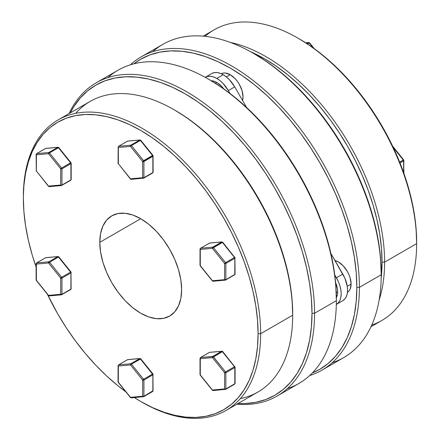 <?xml version="1.0" encoding="UTF-8"?>
<svg xmlns="http://www.w3.org/2000/svg" width="440" height="440" viewBox="0 0 440 440"><rect width="100%" height="100%" fill="white"/><g stroke="black" fill="none" stroke-linecap="round" stroke-linejoin="round"><path stroke-width="0.66" d="M205.073 36.338A167.783 96.872 60 0 1 298.007 38.154A167.783 96.872 60 0 1 416.647 243.645L416.647 242.165A165.974 95.826 -120 0 0 299.288 38.896L310.789 46.189L322.185 54.714L333.355 64.4L344.195 75.141L354.607 86.834L364.491 99.374L373.736 112.64L382.272 126.495L390.005 140.816L396.869 155.458L402.787 170.286L407.715 185.152L411.593 199.914L414.392 214.429L416.081 228.558L416.647 243.645A167.783 96.872 -120 0 0 343.409 74.795A167.783 96.872 -120 0 0 214.115 29.843L203.187 36.157M384.599 262.147A167.783 96.872 -120 0 0 230.335 42.411A167.783 96.872 60 0 1 384.599 262.147L416.647 243.645L384.599 262.147A167.783 96.872 60 0 1 379.12 300.124A167.783 96.872 -120 0 0 384.599 262.147L382.041 262.147L384.599 262.147M250.448 51.656A165.974 95.826 60 0 1 382.041 262.147L381.475 248.54L379.786 234.405L376.986 219.89L373.109 205.128L368.181 190.262L362.263 175.439L355.399 160.798L347.666 146.476L339.136 132.616L329.885 119.356L320.007 106.816L309.595 95.117L298.749 84.376L287.579 74.696L276.183 66.165L264.682 58.872L250.448 51.656M152.653 51.766A180.851 104.412 60 0 1 253.33 53.284A180.851 104.412 60 0 1 381.205 274.774L381.205 273.301A179.042 103.373 -120 0 0 254.606 54.021L267.014 61.886L279.307 71.088L291.357 81.532L303.055 93.121L314.286 105.738L324.94 119.262L334.923 133.573L344.124 148.522L352.468 163.966L359.87 179.762L366.256 195.756L371.569 211.794L375.755 227.716L378.774 243.375L380.6 258.615L381.205 274.774A180.851 104.412 -120 0 0 302.264 92.774A180.851 104.412 -120 0 0 162.905 44.325L141.086 56.919A180.851 104.412 60 0 1 280.445 105.369A180.851 104.412 60 0 1 359.392 287.37A180.851 104.412 -120 0 0 272.817 97.636A180.851 104.412 -120 0 0 130.312 64.84A180.851 104.412 60 0 1 141.086 56.919M356.834 287.37L359.392 287.37L381.205 274.774L359.392 287.37A180.851 104.412 60 0 1 321.932 370.161A180.851 104.412 60 0 1 309.689 375.535A180.851 104.412 -120 0 0 359.392 287.37L356.834 287.37L356.224 272.69L354.398 257.45L351.379 241.791L347.193 225.863L341.886 209.831L335.495 193.837L328.097 178.041L319.754 162.591L310.547 147.642L300.564 133.337L289.911 119.807L278.68 107.189L266.981 95.607L254.931 85.162L242.638 75.961L230.23 68.09L217.822 61.633L205.53 56.639L193.479 53.169L181.781 51.249L170.549 50.897L159.896 52.118L149.913 54.907L140.712 59.224L133.864 63.833A179.042 103.373 60 0 1 273.983 102.355A179.042 103.373 60 0 1 356.834 287.37A179.042 103.373 60 0 1 312.34 372.955L319.754 369.336L328.097 363.523L335.495 356.274L341.886 347.655L347.193 337.75L351.379 326.661L354.398 314.485L356.224 301.351L356.834 287.37M381.178 278.08L382.041 262.147A165.974 95.826 60 0 1 381.178 278.08M321.932 370.161L343.75 357.566A180.851 104.412 -120 0 0 381.205 274.774A180.851 104.412 60 0 1 332.184 362.72M370.97 326.761L381.898 320.452A167.783 96.872 -120 0 0 416.647 243.645A167.783 96.872 60 0 1 371.756 325.039M305.673 42.779L308.798 42.504A0.902 0.715 84.9 0 0 308.555 42.581L305.75 42.829L308.555 42.581L306.867 43.555L308.555 42.581A0.902 0.715 -95.1 0 1 308.798 42.504L309.584 42.834L307.466 43.945L309.199 42.95L313.115 47.823L309.199 42.95L309.59 42.889M308.555 42.581A0.902 0.522 60 0 1 309.199 42.95A0.902 0.522 -120 0 0 308.555 42.581M392.618 146.135L403.684 159.902L399.652 162.118L403.299 160.012A0.902 0.522 60 0 1 403.618 160.837L399.982 162.938L403.618 160.837L403.618 172.59L403.882 160.468A0.902 0.522 180 0 1 403.618 160.837A0.902 0.522 -120 0 0 403.299 160.012L393.3 147.576L403.618 160.1A0.902 0.522 180 0 1 403.882 160.468L403.816 160.27M140.712 401.478L141.994 402.215A167.783 96.872 -120 0 0 260.634 333.718L258.077 333.718A165.974 95.826 60 0 1 140.712 401.478A165.974 95.826 60 0 1 134.327 397.59L140.712 401.478L152.218 407.468L163.609 412.093L174.785 415.311L185.625 417.093L196.037 417.417L205.915 416.284L215.166 413.699L223.702 409.695L231.435 404.311L238.293 397.59L244.216 389.598L249.139 380.418L253.022 370.139L255.822 358.853L257.51 346.676L258.077 333.718L257.51 320.111L255.822 305.976L253.022 291.462L249.139 276.7L244.216 261.833L238.293 247.011L231.435 232.37L223.702 218.048L215.166 204.188L205.915 190.927L196.037 178.387L185.625 166.689L174.785 155.947L163.609 146.267L152.218 137.737L140.712 130.444L129.212 124.454L117.816 119.829L106.645 116.611L95.805 114.829L85.393 114.505L75.51 115.638L66.264 118.222L57.728 122.227L49.995 127.611L43.131 134.332L37.213 142.323L32.285 151.503L28.408 161.782L25.608 173.069L23.92 185.246L23.353 196.73A167.783 96.872 60 0 1 58.102 119.922A167.783 96.872 60 0 1 187.396 164.868A167.783 96.872 60 0 1 260.634 333.718A167.783 96.872 60 0 1 225.885 410.526A167.783 96.872 60 0 1 141.35 401.841M125.758 391.738A165.974 95.826 60 0 1 47.383 294.239L57.728 313.874L66.264 327.734L75.51 340.995L85.393 353.535L95.805 365.233L106.645 375.975L117.816 385.655L125.758 391.738M36.119 267.031A165.974 95.826 60 0 1 23.353 198.204L23.92 211.811L25.608 225.946L28.408 240.46L32.285 255.222L36.119 267.031M225.885 410.526L257.928 392.024A167.783 96.872 -120 0 0 292.683 315.216L292.683 313.736A165.974 95.826 -120 0 0 175.323 110.468L186.824 117.761L198.215 126.286L209.385 135.971L220.231 146.713L230.643 158.406L240.521 170.946L249.772 184.212L258.308 198.066L266.041 212.388L272.899 227.029L278.822 241.857L283.745 256.724L287.628 271.486L290.428 286L292.116 300.13L292.683 315.216A167.783 96.872 60 0 1 240.361 398.602M277.096 396.05L298.914 383.449A180.851 104.412 -120 0 0 336.369 300.663L336.369 299.184A179.042 103.373 -120 0 0 209.77 79.904L222.178 87.775L234.471 96.971L246.521 107.415L258.22 119.004L269.451 131.621L280.104 145.151L290.087 159.456L299.288 174.405L307.632 189.855L315.034 205.651L321.42 221.639L326.733 237.677L330.918 253.6L333.938 269.258L335.764 284.504L336.369 300.663L314.556 313.258L311.999 313.258A179.042 103.373 60 0 1 238.04 403.507L245.075 403.546L255.728 402.325L265.711 399.536L274.918 395.219L283.261 389.406L290.659 382.157L297.05 373.538L302.357 363.638L306.543 352.545L309.562 340.373L311.388 327.234L311.999 313.258L311.388 298.579L309.562 283.333L306.543 267.674L302.357 251.752L297.05 235.714L290.659 219.72L283.261 203.924L274.918 188.48L265.711 173.531L255.728 159.225L245.075 145.695L233.844 133.078L222.145 121.49L210.095 111.045L197.802 101.844L185.394 93.979L172.986 87.516L160.694 82.528L148.643 79.052L136.945 77.132L125.714 76.786L115.06 78.007L105.078 80.79L95.876 85.113L87.533 90.921L80.13 98.175L73.744 106.788L70.257 112.904A179.042 103.373 60 0 1 212.333 112.877A179.042 103.373 60 0 1 311.999 313.258L314.556 313.258A180.851 104.412 60 0 1 277.096 396.05A180.851 104.412 60 0 1 236.814 404.217A180.851 104.412 -120 0 0 314.556 313.258L336.369 300.663A180.851 104.412 60 0 1 287.348 388.608M75.669 113.344A167.783 96.872 60 0 1 174.042 109.725A167.783 96.872 60 0 1 292.683 315.216L260.634 333.718L292.683 315.216A167.783 96.872 -120 0 0 219.445 146.366A167.783 96.872 -120 0 0 90.151 101.415L58.102 119.922M99.792 242.336A57.871 33.413 60 0 1 111.776 215.842A57.871 33.413 60 0 1 156.376 231.347A57.871 33.413 60 0 1 181.638 289.586A57.871 33.413 60 0 1 169.648 316.08A57.871 33.413 60 0 1 125.054 300.575A57.871 33.413 60 0 1 99.792 242.336L140.712 218.708L99.792 242.336L100.579 233.569L102.905 226.05L106.689 220.066L111.776 215.842L117.981 213.549L125.054 213.263L132.732 215.006L140.712 218.708L148.698 224.224L156.376 231.347L163.449 239.8L169.648 249.255L174.74 259.353L178.519 269.704L180.851 279.917L181.638 289.586L180.851 298.353L178.519 305.872L174.74 311.856L169.648 316.08L163.449 318.379L156.376 318.659L148.698 316.916L140.712 313.214L132.732 307.698L125.054 300.575L117.981 292.122L111.776 282.667L106.689 272.569L102.905 262.218L100.579 252.01L99.792 242.336M107.817 77.649A180.851 104.412 60 0 1 208.494 79.167A180.851 104.412 60 0 1 336.369 300.663A180.851 104.412 -120 0 0 257.428 118.663A180.851 104.412 -120 0 0 118.069 70.208L96.25 82.803A180.851 104.412 60 0 1 235.609 131.258A180.851 104.412 60 0 1 314.556 313.258A180.851 104.412 -120 0 0 212.262 109.522A180.851 104.412 -120 0 0 69.031 113.608A180.851 104.412 60 0 1 96.25 82.803M260.634 333.718A167.783 96.872 -120 0 0 141.994 128.227A167.783 96.872 -120 0 0 23.353 196.73L23.353 198.204A165.974 95.826 60 0 1 140.712 130.444A165.974 95.826 60 0 1 258.077 333.718L260.634 333.718M200.25 375.117L200.288 374.902A0.902 0.522 180 0 1 200.024 374.534A0.902 0.522 0 0 0 200.288 374.902L200.288 358.705L212.438 357.621L200.288 358.705L200.288 374.902L212.438 390.016L224.587 388.933L224.587 372.735L212.438 357.621L222.349 351.626L213.395 356.796L225.544 371.91L234.498 366.74L222.349 351.626A0.902 0.522 -120 0 0 222.03 351.346L222.739 351.566L222.03 351.346A0.902 0.522 -120 0 0 221.711 351.257L209.561 352.347L200.607 357.511L212.757 356.428L221.711 351.257A0.902 0.715 -95.1 0 1 222.024 351.18M235.081 367.197L222.481 351.302L209.429 352.385A0.902 0.522 60 0 1 209.561 352.347L221.711 351.257L212.757 356.428A0.902 0.522 60 0 1 213.395 356.796L212.438 357.621A0.902 0.715 -95.1 0 1 212.757 356.428L212.438 357.621L224.587 372.735A0.902 0.522 0 0 0 225.863 372.735L234.817 367.565L225.863 372.735L225.863 388.933L234.817 383.763L234.817 367.565A0.902 0.522 -120 0 0 234.498 366.74L234.817 366.828A0.902 0.522 180 0 1 235.081 367.197A0.902 0.522 180 0 1 234.817 367.565A0.902 0.522 0 0 0 235.081 367.197L235.081 383.394A0.902 0.522 180 0 1 234.817 383.763L225.863 388.933L225.863 372.735A0.902 0.522 180 0 1 224.587 372.735L225.544 371.91L213.076 356.51L200.607 357.511A0.902 0.522 -120 0 0 200.475 357.555A0.902 0.522 60 0 1 200.607 357.511L209.561 352.347A0.902 0.522 -120 0 0 209.429 352.385A0.902 0.522 -120 0 0 209.325 352.479M200.288 358.705A0.902 0.522 180 0 1 200.024 358.336A0.902 0.522 0 0 0 200.288 358.705L200.607 357.511A0.902 0.715 84.9 0 0 200.288 358.705M200.222 375.1L212.372 390.214L200.024 374.534L200.024 358.336L200.475 357.555L209.429 352.385M212.366 390.165L212.438 390.016A0.902 0.715 84.9 0 0 213.158 390.55L212.372 390.214M212.85 390.489L212.438 390.016L224.587 388.933A0.902 0.522 0 0 0 225.863 388.933A0.902 0.522 180 0 1 224.587 388.933L225.313 389.461A0.902 0.715 -95.1 0 1 224.587 388.933L224.587 372.735L225.544 371.91A0.902 0.522 60 0 1 225.863 372.735A0.902 0.522 -120 0 0 225.544 371.91L234.498 366.74A0.902 0.522 60 0 1 234.817 367.565L234.817 383.763A0.902 0.522 60 0 1 234.63 384.175A0.902 0.522 -120 0 0 234.817 383.763A0.902 0.522 0 0 0 235.081 383.394L234.63 384.175A0.902 0.522 60 0 1 234.498 384.219A0.902 0.522 -120 0 0 234.63 384.175L225.676 389.345A0.902 0.522 -120 0 0 225.863 388.933A0.902 0.522 60 0 1 225.676 389.345A0.902 0.522 60 0 1 225.544 389.389A0.902 0.715 -95.1 0 1 225.308 389.461L225.544 389.389A0.902 0.522 -120 0 0 225.676 389.345L213.158 390.55M209.798 352.27A0.902 0.715 84.9 0 0 209.561 352.347L210.106 352.325M225 389.406L225.313 389.461M222.734 351.516L222.349 351.626L234.498 366.74L234.856 366.614M58.031 147.279L58.834 147.664M60.682 168.834L48.532 153.72L36.383 154.803L36.383 171.001L48.532 186.115L60.682 185.031L60.682 168.834L60.682 185.031A0.902 0.522 0 0 0 61.958 185.031L70.912 179.861L70.912 163.663L61.958 168.834L61.958 185.031L61.958 168.834A0.902 0.522 180 0 1 60.682 168.834A0.902 0.522 0 0 0 61.958 168.834A0.902 0.522 -120 0 0 61.639 168.009L70.587 162.839L58.443 147.725L49.489 152.895L61.639 168.009L60.682 168.834L61.639 168.009L49.489 152.895L48.532 153.72L60.682 168.834M61.094 185.504L61.408 185.559A0.902 0.715 -95.1 0 1 60.682 185.031L61.639 185.482A0.902 0.522 -120 0 0 61.771 185.444A0.902 0.522 -120 0 0 61.958 185.031A0.902 0.522 180 0 1 60.682 185.031L48.532 186.115L36.383 171.001L36.306 154.462L36.702 153.61A0.902 0.715 84.9 0 0 36.383 154.803L48.532 153.72A0.902 0.715 -95.1 0 1 48.851 152.526L48.532 153.72L49.489 152.895L48.851 152.526L36.702 153.61L45.656 148.44L36.702 153.61L48.851 152.526L57.8 147.356L45.656 148.44A0.902 0.522 -120 0 0 45.518 148.484A0.902 0.522 -120 0 0 45.419 148.577M70.95 162.712L61.639 168.009A0.902 0.522 60 0 1 61.958 168.834L70.912 163.663A0.902 0.522 -120 0 0 70.587 162.839A0.902 0.522 60 0 1 70.912 163.663L70.912 179.861A0.902 0.522 0 0 0 71.175 179.493A0.902 0.522 180 0 1 70.912 179.861L61.958 185.031A0.902 0.522 60 0 1 61.771 185.444A0.902 0.522 60 0 1 61.639 185.482A0.902 0.715 -95.1 0 1 61.397 185.559L70.725 180.274A0.902 0.522 -120 0 0 70.912 179.861A0.902 0.522 60 0 1 70.725 180.274A0.902 0.522 60 0 1 70.587 180.318A0.902 0.522 -120 0 0 70.725 180.274L71.175 179.493L71.175 163.295A0.902 0.522 180 0 1 70.912 163.663A0.902 0.522 0 0 0 71.175 163.295A0.902 0.522 180 0 0 70.912 162.927M48.944 186.588L48.532 186.115A0.902 0.715 84.9 0 0 49.253 186.648L61.397 185.559M48.455 186.263L49.253 186.648M46.2 148.423L45.656 148.44A0.902 0.522 60 0 0 45.518 148.484L45.892 148.363A0.902 0.715 84.9 0 0 45.656 148.44L57.8 147.356L48.851 152.526A0.902 0.522 60 0 1 49.489 152.895L58.443 147.725A0.902 0.522 -120 0 0 58.124 147.444A0.902 0.522 -120 0 0 57.8 147.356A0.902 0.715 -95.1 0 1 58.119 147.279M70.978 162.729L58.828 147.614L58.443 147.725L71.175 163.295M36.52 171.177L36.383 171.001A0.902 0.522 180 0 1 36.119 170.632A0.902 0.522 0 0 0 36.383 171.001L48.466 186.313M36.383 154.803A0.902 0.522 180 0 1 36.119 154.435A0.902 0.522 0 0 0 36.383 154.803M58.729 147.598A0.902 0.522 120 0 0 58.575 147.4A0.902 0.522 120 0 0 58.124 147.444A0.902 0.522 60 0 1 58.443 147.725L58.8 147.598M58.031 256.553L57.8 256.63A0.902 0.522 60 0 1 58.443 256.999L58.828 256.883L58.443 256.999A0.902 0.522 -120 0 0 57.8 256.63L48.851 261.795L36.702 262.884A0.902 0.715 84.9 0 0 36.383 264.077L48.532 262.988A0.902 0.715 -95.1 0 1 48.851 261.795A0.902 0.522 60 0 1 49.489 262.163A0.902 0.522 -120 0 0 48.851 261.795L57.8 256.63L45.656 257.714L36.702 262.884L48.851 261.795L48.532 262.988L58.443 256.999L70.587 272.113L61.639 277.277A0.902 0.522 60 0 1 61.958 278.102A0.902 0.522 -120 0 0 61.639 277.277L60.682 278.102L61.639 277.277L49.489 262.163L61.639 277.277L70.587 272.113L58.443 256.999L48.532 262.988L60.682 278.102L48.532 262.988L36.383 264.077L36.383 280.274L48.532 295.389L60.682 294.3L60.682 278.102L61.958 278.102L70.912 272.932L70.912 289.135L70.912 272.932L61.958 278.102L61.958 294.3L70.587 289.586A0.902 0.522 -120 0 0 70.725 289.548A0.902 0.522 -120 0 0 70.824 289.454L70.587 289.586M70.774 289.432L70.95 289.086M36.218 263.466L36.383 264.077L36.702 262.884L45.656 257.714L57.8 256.63A0.902 0.715 -95.1 0 1 58.042 256.553L58.828 256.883L70.978 271.997L70.587 272.113A0.902 0.522 60 0 1 70.912 272.932A0.902 0.522 -120 0 0 70.587 272.113L70.912 272.195A0.902 0.522 180 0 1 71.175 272.564L71.104 272.365M70.824 289.454A0.902 0.522 -120 0 0 70.912 289.135L61.958 294.3L61.958 278.102A0.902 0.522 180 0 1 60.682 278.102L60.682 294.3A0.902 0.522 0 0 0 61.958 294.3L60.682 294.3L61.408 294.833L61.958 294.3A0.902 0.522 60 0 1 61.771 294.718A0.902 0.522 60 0 1 61.639 294.756L61.87 294.618M36.702 262.884L36.702 262.884A0.902 0.522 60 0 0 36.569 262.922L36.119 263.703A0.902 0.522 180 0 0 36.383 264.077L36.119 279.906A0.902 0.522 0 0 0 36.383 280.274L48.532 295.389A0.902 0.715 84.9 0 0 49.253 295.916L61.397 294.833A0.902 0.715 -95.1 0 1 60.682 294.3L48.532 295.389L48.944 295.861M71.076 272.8L71.175 272.564A0.902 0.522 180 0 1 70.912 272.932L71.076 272.8M61.094 294.778L61.408 294.833A0.902 0.715 -95.1 0 0 61.639 294.756M58.042 256.553L45.892 257.637A0.902 0.715 84.9 0 0 45.656 257.714A0.902 0.522 -120 0 0 45.518 257.752A0.902 0.522 -120 0 0 45.419 257.851M70.912 289.135A0.902 0.522 0 0 0 71.175 288.761L70.912 289.135M49.253 295.916L48.466 295.581L36.317 280.473L36.207 279.675M45.892 257.637L45.518 257.752A0.902 0.522 60 0 1 45.656 257.714L46.2 257.692M71.104 288.563L70.978 271.997M61.397 294.833L70.725 289.548L71.115 288.948M152.862 374.149L152.862 374.886L153.06 374.319M118.168 365.42L118.333 382.223L130.482 397.337L142.632 396.253L142.632 380.056L130.482 364.942L118.333 366.025L130.482 364.942A0.902 0.715 -95.1 0 1 130.801 363.748L139.755 358.578L127.606 359.667L118.657 364.832L130.801 363.748L118.657 364.832A0.902 0.715 84.9 0 0 118.333 366.025A0.902 0.715 -95.1 0 1 118.657 364.832A0.902 0.522 -120 0 0 118.525 364.875A0.902 0.522 60 0 1 118.657 364.832L127.606 359.667A0.902 0.522 -120 0 0 127.474 359.706A0.902 0.522 -120 0 0 127.375 359.799M152.9 373.934L152.543 374.061L140.393 358.947L131.445 364.117L143.594 379.231L152.928 373.951L140.778 358.837L140.393 358.947A0.902 0.522 -120 0 0 139.755 358.578A0.902 0.715 -95.1 0 1 139.992 358.501A0.902 0.715 84.9 0 0 139.755 358.578L130.801 363.748A0.902 0.715 84.9 0 0 130.482 364.942L131.445 364.117A0.902 0.522 -120 0 0 130.801 363.748A0.902 0.522 60 0 1 131.445 364.117L140.789 358.886M153.126 374.479A0.902 0.522 180 0 1 153.126 374.517A0.902 0.522 180 0 1 152.862 374.886L143.913 380.056L143.913 396.253L152.862 391.083L152.862 374.886A0.902 0.522 -120 0 0 152.779 374.468A0.902 0.522 -120 0 0 152.543 374.061L143.594 379.231L131.445 364.117L130.482 364.942L142.632 380.056L143.594 379.231L142.632 380.056L143.913 380.056L143.594 379.231A0.902 0.522 60 0 1 143.913 380.056L152.862 374.886L152.862 391.083A0.902 0.522 0 0 0 153.126 390.715L143.913 396.253L143.913 380.056A0.902 0.522 180 0 1 142.632 380.056L142.632 396.253A0.902 0.522 0 0 0 143.913 396.253L130.482 397.337L118.333 382.223L118.333 366.025A0.902 0.522 180 0 1 118.069 365.657L118.525 364.875L127.474 359.706A0.902 0.522 60 0 1 127.606 359.667L139.755 358.578A0.902 0.522 60 0 1 140.393 358.947L152.779 374.468M118.069 365.657L118.069 381.854A0.902 0.522 0 0 0 118.333 382.223L118.162 381.629M127.474 359.706L127.848 359.59A0.902 0.715 84.9 0 0 127.606 359.667A0.902 0.715 -95.1 0 1 127.848 359.59L139.992 358.501L140.778 358.837M118.476 382.404L118.069 381.854M131.445 397.793A0.902 0.715 -95.1 0 1 131.203 397.87L130.482 397.337A0.902 0.715 84.9 0 0 131.203 397.87A0.902 0.715 -95.1 0 1 130.482 397.337L130.411 397.485M143.594 396.709A0.902 0.715 -95.1 0 1 142.632 396.253A0.902 0.715 84.9 0 0 143.594 396.709A0.902 0.522 -120 0 0 143.726 396.666A0.902 0.522 -120 0 0 143.913 396.253A0.902 0.522 60 0 1 143.726 396.666A0.902 0.522 60 0 1 143.594 396.709M152.543 391.54A0.902 0.522 -120 0 0 152.674 391.495A0.902 0.522 -120 0 0 152.862 391.083A0.902 0.522 60 0 1 152.674 391.495A0.902 0.522 60 0 1 152.543 391.54M153.06 390.517L152.928 373.951M213.395 281.199L212.372 280.94L200.288 265.634L200.288 249.436L200.288 265.634L212.438 280.748L224.587 279.659L224.587 263.461L212.438 248.347L200.288 249.436L200.607 248.243L209.561 243.073L200.607 248.243L212.757 247.154L221.711 241.989L209.561 243.073A0.902 0.522 -120 0 0 209.429 243.111A0.902 0.522 -120 0 0 209.325 243.21L210.106 243.051M235.01 273.922L234.729 274.813L235.021 274.307M200.123 248.826L200.475 248.281L209.798 242.996A0.902 0.715 84.9 0 0 209.561 243.073L221.711 241.989L212.757 247.154A0.902 0.522 60 0 1 213.395 247.522A0.902 0.522 -120 0 0 212.757 247.154L212.438 248.347L222.734 242.242L234.817 257.554A0.902 0.522 180 0 1 235.081 257.923A0.902 0.522 180 0 1 234.817 258.291L234.817 274.494A0.902 0.522 0 0 0 235.081 274.12L234.916 274.643A0.902 0.715 -144.9 0 1 234.729 274.813A0.902 0.522 60 0 1 234.63 274.906A0.902 0.522 60 0 1 234.498 274.945A0.902 0.522 -120 0 0 234.63 274.906A0.902 0.522 -120 0 0 234.729 274.813A0.902 0.522 -120 0 0 234.817 274.494L225.863 279.659L224.587 279.659L225.313 280.192A0.902 0.715 -95.1 0 1 224.587 279.659A0.902 0.522 0 0 0 225.863 279.659A0.902 0.522 60 0 1 225.676 280.077A0.902 0.522 60 0 1 225.544 280.115A0.902 0.715 -95.1 0 1 225.308 280.192L225.863 279.659L225.863 263.461L234.817 258.291L225.863 263.461L225.863 279.659L234.817 274.494L234.817 258.291A0.902 0.522 -120 0 0 234.498 257.471L222.349 242.358L213.395 247.522L225.544 262.636L234.498 257.471L225.544 262.636L213.395 247.522L212.438 248.347A0.902 0.715 -95.1 0 1 212.757 247.154L200.607 248.243A0.902 0.715 84.9 0 0 200.288 249.436A0.902 0.522 180 0 1 200.024 249.062L200.288 249.436L212.438 248.347L224.587 263.461L224.587 279.659L212.438 280.748A0.902 0.715 84.9 0 0 213.158 281.276L212.372 280.94L200.222 265.832L200.112 265.034M213.186 281.276L212.85 281.221M200.09 265.463L200.024 265.265A0.902 0.522 0 0 0 200.288 265.634L200.09 265.463M225 280.137L213.158 281.276M225.863 263.461A0.902 0.522 180 0 1 224.587 263.461L225.544 262.636L224.587 263.461L225.863 263.461A0.902 0.522 -120 0 0 225.544 262.636A0.902 0.522 60 0 1 225.863 263.461M234.68 274.791L234.856 274.445M221.936 241.912L221.711 241.989A0.902 0.522 60 0 1 222.349 242.358A0.902 0.522 -120 0 0 221.711 241.989A0.902 0.715 -95.1 0 1 221.947 241.912L209.798 242.996M221.947 241.912L222.734 242.242L222.349 242.358L234.498 257.471A0.902 0.522 60 0 1 234.817 258.291L235.01 257.725M152.9 155.392L152.543 155.518L152.779 155.925L153.065 155.645L152.779 155.925A0.902 0.522 -120 0 0 152.543 155.518L140.393 140.404L131.445 145.574L143.594 160.688L152.543 155.518L142.632 161.513L130.482 146.399L118.333 147.482L118.333 163.68L130.482 178.794L142.632 177.711L142.632 161.513L142.632 177.711L130.482 178.794A0.902 0.715 84.9 0 0 131.203 179.328A0.902 0.715 -95.1 0 1 130.482 178.794L130.411 178.943M152.862 156.343L143.913 161.513L143.913 177.711L152.862 172.541L152.862 156.343A0.902 0.522 -120 0 0 152.779 155.925A0.902 0.522 60 0 1 152.862 156.343L152.862 172.541L143.913 177.711L142.632 177.711A0.902 0.715 84.9 0 0 143.352 178.239A0.902 0.715 -95.1 0 1 142.632 177.711A0.902 0.522 0 0 0 143.913 177.711L143.913 161.513A0.902 0.522 180 0 1 142.632 161.513L143.913 161.513L143.594 160.688L131.445 145.574L130.482 146.399L142.632 161.513L143.594 160.688A0.902 0.522 60 0 1 143.913 161.513L153.126 155.975A0.902 0.522 180 0 1 152.862 156.343M131.445 179.251A0.902 0.715 -95.1 0 1 131.203 179.328L130.416 178.992L118.333 163.68L118.333 147.482L130.482 146.399A0.902 0.715 -95.1 0 1 130.801 145.206L118.657 146.289L127.606 141.119L118.657 146.289L130.801 145.206L139.755 140.036L127.606 141.119A0.902 0.522 -120 0 0 127.474 141.163A0.902 0.522 -120 0 0 127.375 141.257M143.594 178.162A0.902 0.715 -95.1 0 1 143.352 178.239A0.902 0.715 84.9 0 0 143.594 178.162A0.902 0.522 -120 0 0 143.726 178.123A0.902 0.522 -120 0 0 143.913 177.711A0.902 0.522 60 0 1 143.726 178.123A0.902 0.522 60 0 1 143.594 178.162M152.543 172.997A0.902 0.522 -120 0 0 152.674 172.953A0.902 0.522 -120 0 0 152.862 172.541A0.902 0.522 60 0 1 152.674 172.953A0.902 0.522 60 0 1 152.543 172.997M118.476 163.856L130.416 178.992M153.038 172.398L152.862 172.541A0.902 0.522 0 0 0 153.126 172.172L153.038 172.398M153.06 171.974L152.674 172.953L143.726 178.123L131.203 179.328M118.272 163.878L118.069 163.312A0.902 0.522 0 0 0 118.333 163.68L118.162 163.086M118.333 147.482A0.902 0.522 180 0 1 118.069 147.114L118.333 147.482A0.902 0.715 -95.1 0 1 118.657 146.289A0.902 0.715 84.9 0 0 118.333 147.482M130.801 145.206A0.902 0.715 84.9 0 0 130.482 146.399L131.445 145.574A0.902 0.522 -120 0 0 130.801 145.206A0.902 0.522 60 0 1 131.445 145.574L140.393 140.404A0.902 0.522 -120 0 0 139.755 140.036L130.801 145.206M118.168 146.878L118.069 163.312M140.789 140.344L140.393 140.404A0.902 0.522 60 0 0 139.755 140.036L127.606 141.119A0.902 0.715 84.9 0 1 127.848 141.042L127.474 141.163A0.902 0.522 60 0 1 127.606 141.119A0.902 0.715 -95.1 0 1 127.848 141.042L139.992 139.959A0.902 0.715 84.9 0 0 139.755 140.036A0.902 0.715 -95.1 0 1 139.992 139.959L140.778 140.294L140.393 140.404L152.543 155.518L153.065 155.645L153.126 172.172M223.79 88.897A18.084 10.439 -120 0 0 216.805 82.467L215.38 83.287L216.805 82.467A18.084 10.439 -120 0 0 211.173 80.724L214.308 81.312L216.805 82.467L221.7 86.416L223.905 89.056M221.188 73.816L223.124 73.101L225.335 73.013L230.23 74.712A18.084 10.439 -120 0 1 242.566 100.485L243.018 96.866L242.044 90.651L239.272 84.26L237.336 81.307L235.125 78.661L230.23 74.712L226.391 76.934L230.23 74.712A18.084 10.439 -120 0 0 221.298 73.755M347.457 292.276A18.084 10.439 -120 0 0 351.098 284.059A18.084 10.439 -120 0 0 334.95 260.491L338.311 261.91L343.2 265.859L347.353 271.458L348.942 274.615L350.125 277.849L351.098 284.059L347.254 286.281L351.098 284.059L350.125 289.152L348.942 291.022L347.353 292.341M211.673 73.585L205.282 77.275A23.045 13.305 60 0 1 216.805 78.419L223.196 74.723A23.045 13.305 -120 0 0 211.673 73.585L205.205 77.319L207.752 76.362L210.568 76.246L213.626 76.945L216.805 78.419A23.045 13.305 60 0 1 228.327 90.58L223.042 83.451L219.984 80.614L216.805 78.419L223.196 74.723L220.017 73.249L216.959 72.556L214.143 72.672L211.673 73.585L205.282 77.275M335.517 282.365L337.425 288.789L337.667 291.814L336.248 292.633L337.667 291.814A18.084 10.439 -120 0 0 335.594 282.546M336.402 304.387L338.432 302.704L339.939 300.322L340.863 297.33L341.176 293.838L340.863 289.988L339.939 285.923L338.432 281.798L334.747 274.906L336.402 277.778A23.045 13.305 60 0 1 336.402 304.387L342.798 300.696L344.823 299.013L346.33 296.632L347.259 293.634L347.573 290.147L347.259 286.297L344.823 278.108L330.886 253.457L342.798 274.087L336.402 277.778L342.798 274.087A23.045 13.305 -120 0 1 342.798 300.696L336.402 304.387M229.983 93.451L228.327 90.58L234.718 86.889L229.433 79.755L226.375 76.923L223.196 74.723A23.045 13.305 -120 0 1 234.718 86.889L246.631 107.52L234.718 86.889L228.327 90.58L229.983 93.451M337.667 291.814L337.425 294.553L336.364 297.561A18.084 10.439 -120 0 0 337.667 291.814M298.007 38.154L299.288 38.896M253.33 53.284L254.606 54.021M309.584 42.834L314.243 48.631M403.684 159.902L403.882 173.338M208.494 79.167L209.77 79.904M174.042 109.725L175.323 110.468M45.892 148.363L58.042 147.279L58.828 147.614M36.317 171.198L36.119 154.435L36.569 153.654L45.518 148.484M36.119 279.906L36.119 263.703M45.518 257.752L36.569 262.922M71.175 288.761L71.011 289.284M130.416 397.535L118.272 382.421M153.126 390.715L152.674 391.495L143.726 396.666L131.203 397.87M200.024 249.062L200.024 265.265M225.308 280.192L234.916 274.643M234.883 257.356L235.081 274.12M118.069 147.114L118.525 146.333L127.474 141.163M140.778 140.294L152.928 155.408"/></g></svg>
